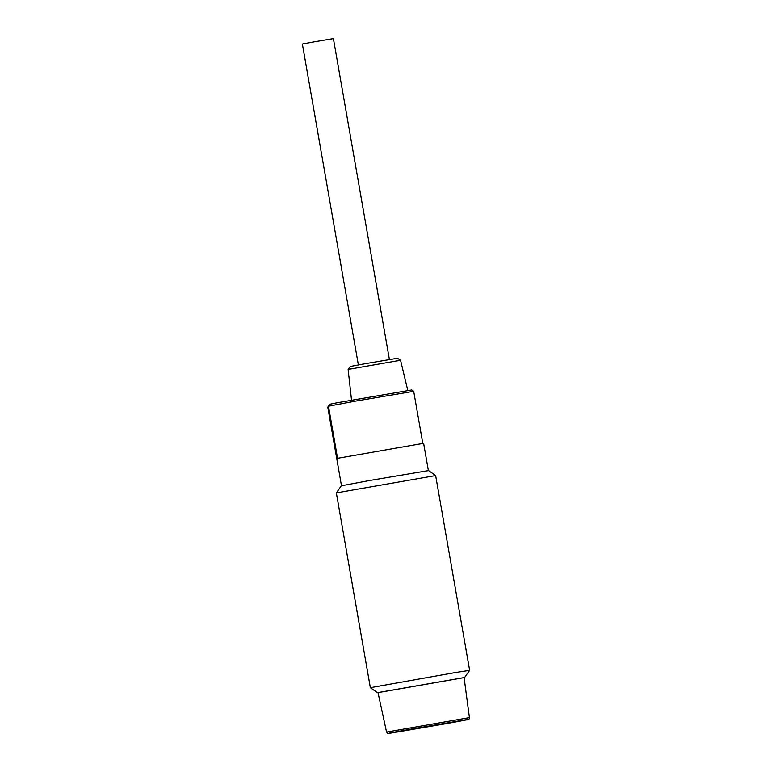 <?xml version="1.0" encoding="UTF-8"?>
<svg xmlns="http://www.w3.org/2000/svg" width="772" height="772" viewBox="0 0 772 772"><rect width="100%" height="100%" fill="white"/><g stroke="black" fill="none" stroke-linecap="round" stroke-linejoin="round"><path stroke-width="1.16" d="M455.586 672.499L469.637 670.357L435.64 475.562L336.341 492.893L370.338 687.688L455.586 672.499M378.029 692.629L464.078 677.613M435.64 475.562L428.547 470.582L368.678 480.666L341.33 485.8L336.341 492.893M464.078 677.555L378.01 692.571L386.55 732.078L469.424 717.613L464.078 677.555M389.397 359.501L333.388 38.6L313.934 41.862L302.363 44.014L358.362 364.924M428.373 470.573L423.616 443.302L336.737 458.462L327.782 407.153L328.467 406.188L355.323 401.141L413.695 391.317L422.776 443.369M413.686 391.317L411.746 389.947L336.93 402.801L329.827 404.248L327.782 407.153M348.124 369.421L350.324 366.478L365.127 363.708L397.493 358.247L400.562 360.263L348.124 369.421L351.521 400.137M337.547 458.25L328.467 406.188M386.55 732.078C389.223 734.143 385.344 733.554 392.205 732.879C385.855 733.902 384.958 733.786 411.389 729.058L464.29 719.996C470.679 718.973 471.576 719.089 445.135 723.818L392.234 732.879L466.037 719.958C468.575 719.851 469.704 719.07 469.424 717.613M464.647 677.449L469.637 670.357M377.44 692.677L370.338 687.688M400.562 360.273L407.799 390.478M341.485 485.742L327.772 407.162"/></g></svg>
